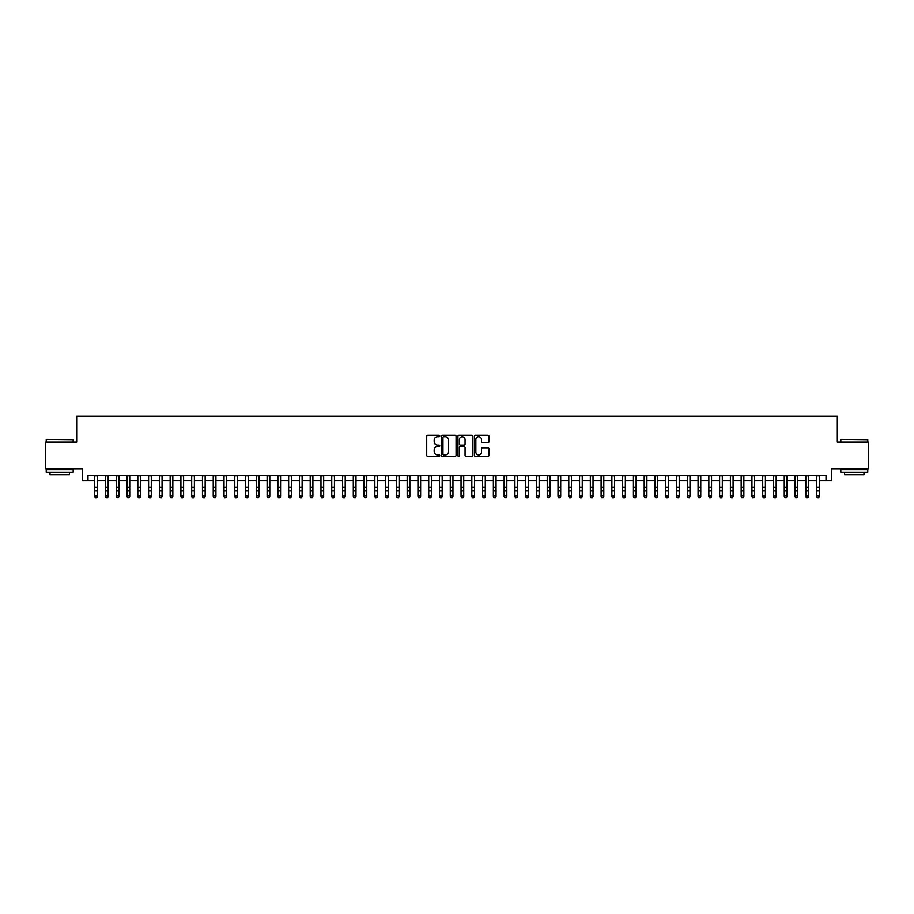 <?xml version="1.0" encoding="UTF-8"?>
<svg xmlns="http://www.w3.org/2000/svg" width="914" height="914" viewBox="0 0 914 914"><rect width="100%" height="100%" fill="white"/><g stroke="black" fill="none" stroke-linecap="round" stroke-linejoin="round"><path stroke-width="1.37" d="M439.76 436.001A0.743 0.743 0 0 0 439.017 435.258L427.786 435.258A1.063 1.063 0 0 0 426.724 436.309L426.724 455.343A1.063 1.063 0 0 0 427.786 456.406L439.017 456.406A0.743 0.743 0 0 0 439.76 455.663A0.743 0.743 0 0 0 439.017 454.921L437.566 454.921A3.382 3.382 0 0 1 434.184 451.539L434.184 449.951A3.382 3.382 0 0 1 437.566 446.569L439.017 446.569A0.743 0.743 0 0 0 439.76 445.826A0.743 0.743 0 0 0 439.017 445.095L437.566 445.095A3.382 3.382 0 0 1 434.184 441.702L434.184 440.125A3.382 3.382 0 0 1 437.566 436.732L439.017 436.732A0.743 0.743 0 0 0 439.76 436.001M487.905 442.707A1.063 1.063 0 0 0 488.967 441.656L488.967 436.309A1.063 1.063 0 0 0 487.905 435.258L475.429 435.258A1.063 1.063 0 0 0 474.366 436.309L474.366 455.343A1.063 1.063 0 0 0 475.429 456.406L487.905 456.406A1.063 1.063 0 0 0 488.967 455.343L488.967 448.9A1.063 1.063 0 0 0 487.905 447.837L482.569 447.837A1.063 1.063 0 0 0 481.507 448.9L481.507 452.099A2.833 2.833 0 0 1 478.685 454.921A2.833 2.833 0 0 1 475.851 452.099L475.851 439.565A2.833 2.833 0 0 1 478.685 436.732A2.833 2.833 0 0 1 481.507 439.565L481.507 441.656A1.063 1.063 0 0 0 482.569 442.707L487.905 442.707M87.984 480.844L87.984 475.463L826.016 475.463L826.016 480.844L831.397 480.844L831.397 468.996L868.3 468.996L868.3 442.056L837.327 442.056L837.327 416.201L76.673 416.201L76.673 442.056L45.7 442.056L45.7 468.996L82.603 468.996L82.603 480.844L94.725 480.844M456.075 436.309A1.063 1.063 0 0 0 455.012 435.258L442.536 435.258A1.063 1.063 0 0 0 441.485 436.309L441.485 455.343A1.063 1.063 0 0 0 442.536 456.406L455.012 456.406A1.063 1.063 0 0 0 456.075 455.343L456.075 436.309M458.988 435.258L471.464 435.258A1.063 1.063 0 0 1 472.515 436.309L472.515 455.343A1.063 1.063 0 0 1 471.464 456.406L466.117 456.406A1.063 1.063 0 0 1 465.066 455.343L465.066 447.632A1.063 1.063 0 0 0 464.004 446.569L460.462 446.569A1.063 1.063 0 0 0 459.411 447.632L459.411 455.663A0.743 0.743 0 0 1 458.668 456.406A0.743 0.743 0 0 1 457.925 455.663L457.925 436.309A1.063 1.063 0 0 1 458.988 435.258M97.421 480.844L105.498 480.844M108.195 480.844L116.272 480.844M118.969 480.844L127.046 480.844M129.742 480.844L137.82 480.844M140.516 480.844L148.594 480.844M151.29 480.844L159.367 480.844M162.064 480.844L170.141 480.844M172.837 480.844L180.915 480.844M183.611 480.844L191.689 480.844M194.385 480.844L202.462 480.844M205.159 480.844L213.236 480.844M215.933 480.844L224.01 480.844M226.706 480.844L234.784 480.844M237.48 480.844L245.558 480.844M248.254 480.844L256.331 480.844M259.028 480.844L267.105 480.844M269.801 480.844L277.879 480.844M280.575 480.844L288.653 480.844M291.349 480.844L299.426 480.844M302.123 480.844L310.2 480.844M312.896 480.844L320.974 480.844M323.67 480.844L331.748 480.844M334.444 480.844L342.522 480.844M345.218 480.844L353.295 480.844M355.992 480.844L364.069 480.844M366.765 480.844L374.843 480.844M377.539 480.844L385.617 480.844M388.313 480.844L396.39 480.844M399.087 480.844L407.176 480.844M409.86 480.844L417.949 480.844M420.634 480.844L428.723 480.844M431.408 480.844L439.497 480.844M442.182 480.844L450.271 480.844M452.956 480.844L461.044 480.844M463.729 480.844L471.818 480.844M474.503 480.844L482.592 480.844M485.277 480.844L493.366 480.844M496.051 480.844L504.14 480.844M506.824 480.844L514.913 480.844M517.61 480.844L525.687 480.844M528.383 480.844L536.461 480.844M539.157 480.844L547.235 480.844M549.931 480.844L558.008 480.844M560.705 480.844L568.782 480.844M571.479 480.844L579.556 480.844M582.252 480.844L590.33 480.844M593.026 480.844L601.104 480.844M603.8 480.844L611.877 480.844M614.574 480.844L622.651 480.844M625.347 480.844L633.425 480.844M636.121 480.844L644.199 480.844M646.895 480.844L654.972 480.844M657.669 480.844L665.746 480.844M668.442 480.844L676.52 480.844M679.216 480.844L687.294 480.844M689.99 480.844L698.067 480.844M700.764 480.844L708.841 480.844M711.538 480.844L719.615 480.844M722.311 480.844L730.389 480.844M733.085 480.844L741.163 480.844M743.859 480.844L751.936 480.844M754.633 480.844L762.71 480.844M765.406 480.844L773.484 480.844M776.18 480.844L784.258 480.844M786.954 480.844L795.031 480.844M797.728 480.844L805.805 480.844M808.502 480.844L816.579 480.844M819.275 480.844L826.016 480.844M443.701 436.732A0.743 0.743 0 0 0 442.959 437.475L442.959 454.189A0.743 0.743 0 0 0 443.701 454.921L445.232 454.921A3.382 3.382 0 0 0 448.614 451.539L448.614 440.125A3.382 3.382 0 0 0 445.232 436.732L443.701 436.732M465.066 439.623A2.833 2.833 0 0 0 462.233 436.789A2.833 2.833 0 0 0 459.411 439.623L459.411 444.033A1.063 1.063 0 0 0 460.462 445.095L464.004 445.095A1.063 1.063 0 0 0 465.066 444.033L465.066 439.623M97.421 475.463L97.421 496.61L96.61 497.799L95.524 497.559L96.61 497.799M94.725 475.463L94.725 496.016L97.421 496.016L96.61 497.559M95.524 497.799L94.725 496.61L95.524 497.559M46.557 439.371L73.177 439.691L46.557 439.371M59.707 472.23L46.237 472.23L46.237 469.533L73.177 469.533L73.177 472.23L59.707 472.23M69.407 472.23L69.407 474.709L50.007 474.709L50.007 472.23M841.154 439.371L867.763 439.691L841.154 439.371M854.293 472.23L840.823 472.23L840.823 469.533L867.763 469.533L867.763 472.23L854.293 472.23M863.993 472.23L863.993 474.709L844.593 474.709L844.593 472.23M108.195 475.463L108.195 496.61L107.384 497.799L106.31 497.559L107.384 497.799M105.498 475.463L105.498 496.016L108.195 496.016L107.384 497.559M106.31 497.799L105.498 496.61L106.31 497.559M118.969 475.463L118.969 496.61L118.157 497.799L117.083 497.559L118.157 497.799M116.272 475.463L116.272 496.016L118.969 496.016L118.157 497.559M117.083 497.799L116.272 496.61L117.083 497.559M129.742 475.463L129.742 496.61L128.931 497.799L127.857 497.559L128.931 497.799M127.046 475.463L127.046 496.016L129.742 496.016L128.931 497.559M127.857 497.799L127.046 496.61L127.857 497.559M140.516 475.463L140.516 496.61L139.705 497.799L138.631 497.559L139.705 497.799M137.82 475.463L137.82 496.016L140.516 496.016L139.705 497.559M138.631 497.799L137.82 496.61L138.631 497.559M151.29 475.463L151.29 496.61L150.479 497.799L149.405 497.559L150.479 497.799M148.594 475.463L148.594 496.016L151.29 496.016L150.479 497.559M149.405 497.799L148.594 496.61L149.405 497.559M162.064 475.463L162.064 496.61L161.252 497.799L160.178 497.559L161.252 497.799M159.367 475.463L159.367 496.016L162.064 496.016L161.252 497.559M160.178 497.799L159.367 496.61L160.178 497.559M172.837 475.463L172.837 496.61L172.026 497.799L170.952 497.559L172.026 497.799M170.141 475.463L170.141 496.016L172.837 496.016L172.026 497.559M170.952 497.799L170.141 496.61L170.952 497.559M183.611 475.463L183.611 496.61L182.8 497.799L181.726 497.559L182.8 497.799M180.915 475.463L180.915 496.016L183.611 496.016L182.8 497.559M181.726 497.799L180.915 496.61L181.726 497.559M194.385 475.463L194.385 496.61L193.574 497.799L192.5 497.559L193.574 497.799M191.689 475.463L191.689 496.016L194.385 496.016L193.574 497.559M192.5 497.799L191.689 496.61L192.5 497.559M205.159 475.463L205.159 496.61L204.348 497.799L203.274 497.559L204.348 497.799M202.462 475.463L202.462 496.016L205.159 496.016L204.348 497.559M203.274 497.799L202.462 496.61L203.274 497.559M215.933 475.463L215.933 496.61L215.121 497.799L214.047 497.559L215.121 497.799M213.236 475.463L213.236 496.016L215.933 496.016L215.121 497.559M214.047 497.799L213.236 496.61L214.047 497.559M226.706 475.463L226.706 496.61L225.895 497.799L224.821 497.559L225.895 497.799M224.01 475.463L224.01 496.016L226.706 496.016L225.895 497.559M224.821 497.799L224.01 496.61L224.821 497.559M237.48 475.463L237.48 496.61L236.669 497.799L235.595 497.559L236.669 497.799M234.784 475.463L234.784 496.016L237.48 496.016L236.669 497.559M235.595 497.799L234.784 496.61L235.595 497.559M248.254 475.463L248.254 496.61L247.443 497.799L246.369 497.559L247.443 497.799M245.558 475.463L245.558 496.016L248.254 496.016L247.443 497.559M246.369 497.799L245.558 496.61L246.369 497.559M259.028 475.463L259.028 496.61L258.216 497.799L257.142 497.559L258.216 497.799M256.331 475.463L256.331 496.016L259.028 496.016L258.216 497.559M257.142 497.799L256.331 496.61L257.142 497.559M269.801 475.463L269.801 496.61L268.99 497.799L267.916 497.559L268.99 497.799M267.105 475.463L267.105 496.016L269.801 496.016L268.99 497.559M267.916 497.799L267.105 496.61L267.916 497.559M280.575 475.463L280.575 496.61L279.764 497.799L278.69 497.559L279.764 497.799M277.879 475.463L277.879 496.016L280.575 496.016L279.764 497.559M278.69 497.799L277.879 496.61L278.69 497.559M291.349 475.463L291.349 496.61L290.538 497.799L289.464 497.559L290.538 497.799M288.653 475.463L288.653 496.016L291.349 496.016L290.538 497.559M289.464 497.799L288.653 496.61L289.464 497.559M302.123 475.463L302.123 496.61L301.312 497.799L300.238 497.559L301.312 497.799M299.426 475.463L299.426 496.016L302.123 496.016L301.312 497.559M300.238 497.799L299.426 496.61L300.238 497.559M312.896 475.463L312.896 496.61L312.085 497.799L311.011 497.559L312.085 497.799M310.2 475.463L310.2 496.016L312.896 496.016L312.085 497.559M311.011 497.799L310.2 496.61L311.011 497.559M323.67 475.463L323.67 496.61L322.859 497.799L321.785 497.559L322.859 497.799M320.974 475.463L320.974 496.016L323.67 496.016L322.859 497.559M321.785 497.799L320.974 496.61L321.785 497.559M334.444 475.463L334.444 496.61L333.633 497.799L332.559 497.559L333.633 497.799M331.748 475.463L331.748 496.016L334.444 496.016L333.633 497.559M332.559 497.799L331.748 496.61L332.559 497.559M345.218 475.463L345.218 496.61L344.407 497.799L343.333 497.559L344.407 497.799M342.522 475.463L342.522 496.016L345.218 496.016L344.407 497.559M343.333 497.799L342.522 496.61L343.333 497.559M355.992 475.463L355.992 496.61L355.18 497.799L354.106 497.559L355.18 497.799M353.295 475.463L353.295 496.016L355.992 496.016L355.18 497.559M354.106 497.799L353.295 496.61L354.106 497.559M366.765 475.463L366.765 496.61L365.954 497.799L364.88 497.559L365.954 497.799M364.069 475.463L364.069 496.016L366.765 496.016L365.954 497.559M364.88 497.799L364.069 496.61L364.88 497.559M377.539 475.463L377.539 496.61L376.728 497.799L375.654 497.559L376.728 497.799M374.843 475.463L374.843 496.016L377.539 496.016L376.728 497.559M375.654 497.799L374.843 496.61L375.654 497.559M388.313 475.463L388.313 496.61L387.502 497.799L386.428 497.559L387.502 497.799M385.617 475.463L385.617 496.016L388.313 496.016L387.502 497.559M386.428 497.799L385.617 496.61L386.428 497.559M399.087 475.463L399.087 496.61L398.287 497.799L397.202 497.559L398.287 497.799M396.39 475.463L396.39 496.016L399.087 496.016L398.287 497.559M397.202 497.799L396.39 496.61L397.202 497.559M409.86 475.463L409.86 496.61L409.061 497.799L407.975 497.559L409.061 497.799M407.176 475.463L407.176 496.016L409.86 496.016L409.061 497.559M407.975 497.799L407.176 496.61L407.975 497.559M420.634 475.463L420.634 496.61L419.834 497.799L418.749 497.559L419.834 497.799M417.949 475.463L417.949 496.016L420.634 496.016L419.834 497.559M418.749 497.799L417.949 496.61L418.749 497.559M431.408 475.463L431.408 496.61L430.608 497.799L429.523 497.559L430.608 497.799M428.723 475.463L428.723 496.016L431.408 496.016L430.608 497.559M429.523 497.799L428.723 496.61L429.523 497.559M442.182 475.463L442.182 496.61L441.382 497.799L440.297 497.559L441.382 497.799M439.497 475.463L439.497 496.016L442.182 496.016L441.382 497.559M440.297 497.799L439.497 496.61L440.297 497.559M452.956 475.463L452.956 496.61L452.156 497.799L451.07 497.559L452.156 497.799M450.271 475.463L450.271 496.016L452.956 496.016L452.156 497.559M451.07 497.799L450.271 496.61L451.07 497.559M463.729 475.463L463.729 496.61L462.93 497.799L461.844 497.559L462.93 497.799M461.044 475.463L461.044 496.016L463.729 496.016L462.93 497.559M461.844 497.799L461.044 496.61L461.844 497.559M474.503 475.463L474.503 496.61L473.703 497.799L472.618 497.559L473.703 497.799M471.818 475.463L471.818 496.016L474.503 496.016L473.703 497.559M472.618 497.799L471.818 496.61L472.618 497.559M485.277 475.463L485.277 496.61L484.477 497.799L483.392 497.559L484.477 497.799M482.592 475.463L482.592 496.016L485.277 496.016L484.477 497.559M483.392 497.799L482.592 496.61L483.392 497.559M496.051 475.463L496.051 496.61L495.251 497.799L494.166 497.559L495.251 497.799M493.366 475.463L493.366 496.016L496.051 496.016L495.251 497.559M494.166 497.799L493.366 496.61L494.166 497.559M506.824 475.463L506.824 496.61L506.025 497.799L504.939 497.559L506.025 497.799M504.14 475.463L504.14 496.016L506.824 496.016L506.025 497.559M504.939 497.799L504.14 496.61L504.939 497.559M517.61 475.463L517.61 496.61L516.798 497.799L515.713 497.559L516.798 497.799M514.913 475.463L514.913 496.016L517.61 496.016L516.798 497.559M515.713 497.799L514.913 496.61L515.713 497.559M528.383 475.463L528.383 496.61L527.572 497.799L526.498 497.559L527.572 497.799M525.687 475.463L525.687 496.016L528.383 496.016L527.572 497.559M526.498 497.799L525.687 496.61L526.498 497.559M539.157 475.463L539.157 496.61L538.346 497.799L537.272 497.559L538.346 497.799M536.461 475.463L536.461 496.016L539.157 496.016L538.346 497.559M537.272 497.799L536.461 496.61L537.272 497.559M549.931 475.463L549.931 496.61L549.12 497.799L548.046 497.559L549.12 497.799M547.235 475.463L547.235 496.016L549.931 496.016L549.12 497.559M548.046 497.799L547.235 496.61L548.046 497.559M560.705 475.463L560.705 496.61L559.894 497.799L558.82 497.559L559.894 497.799M558.008 475.463L558.008 496.016L560.705 496.016L559.894 497.559M558.82 497.799L558.008 496.61L558.82 497.559M571.479 475.463L571.479 496.61L570.667 497.799L569.593 497.559L570.667 497.799M568.782 475.463L568.782 496.016L571.479 496.016L570.667 497.559M569.593 497.799L568.782 496.61L569.593 497.559M582.252 475.463L582.252 496.61L581.441 497.799L580.367 497.559L581.441 497.799M579.556 475.463L579.556 496.016L582.252 496.016L581.441 497.559M580.367 497.799L579.556 496.61L580.367 497.559M593.026 475.463L593.026 496.61L592.215 497.799L591.141 497.559L592.215 497.799M590.33 475.463L590.33 496.016L593.026 496.016L592.215 497.559M591.141 497.799L590.33 496.61L591.141 497.559M603.8 475.463L603.8 496.61L602.989 497.799L601.915 497.559L602.989 497.799M601.104 475.463L601.104 496.016L603.8 496.016L602.989 497.559M601.915 497.799L601.104 496.61L601.915 497.559M614.574 475.463L614.574 496.61L613.762 497.799L612.688 497.559L613.762 497.799M611.877 475.463L611.877 496.016L614.574 496.016L613.762 497.559M612.688 497.799L611.877 496.61L612.688 497.559M625.347 475.463L625.347 496.61L624.536 497.799L623.462 497.559L624.536 497.799M622.651 475.463L622.651 496.016L625.347 496.016L624.536 497.559M623.462 497.799L622.651 496.61L623.462 497.559M636.121 475.463L636.121 496.61L635.31 497.799L634.236 497.559L635.31 497.799M633.425 475.463L633.425 496.016L636.121 496.016L635.31 497.559M634.236 497.799L633.425 496.61L634.236 497.559M646.895 475.463L646.895 496.61L646.084 497.799L645.01 497.559L646.084 497.799M644.199 475.463L644.199 496.016L646.895 496.016L646.084 497.559M645.01 497.799L644.199 496.61L645.01 497.559M657.669 475.463L657.669 496.61L656.858 497.799L655.784 497.559L656.858 497.799M654.972 475.463L654.972 496.016L657.669 496.016L656.858 497.559M655.784 497.799L654.972 496.61L655.784 497.559M668.442 475.463L668.442 496.61L667.631 497.799L666.557 497.559L667.631 497.799M665.746 475.463L665.746 496.016L668.442 496.016L667.631 497.559M666.557 497.799L665.746 496.61L666.557 497.559M679.216 475.463L679.216 496.61L678.405 497.799L677.331 497.559L678.405 497.799M676.52 475.463L676.52 496.016L679.216 496.016L678.405 497.559M677.331 497.799L676.52 496.61L677.331 497.559M689.99 475.463L689.99 496.61L689.179 497.799L688.105 497.559L689.179 497.799M687.294 475.463L687.294 496.016L689.99 496.016L689.179 497.559M688.105 497.799L687.294 496.61L688.105 497.559M700.764 475.463L700.764 496.61L699.953 497.799L698.879 497.559L699.953 497.799M698.067 475.463L698.067 496.016L700.764 496.016L699.953 497.559M698.879 497.799L698.067 496.61L698.879 497.559M711.538 475.463L711.538 496.61L710.726 497.799L709.652 497.559L710.726 497.799M708.841 475.463L708.841 496.016L711.538 496.016L710.726 497.559M709.652 497.799L708.841 496.61L709.652 497.559M722.311 475.463L722.311 496.61L721.5 497.799L720.426 497.559L721.5 497.799M719.615 475.463L719.615 496.016L722.311 496.016L721.5 497.559M720.426 497.799L719.615 496.61L720.426 497.559M733.085 475.463L733.085 496.61L732.274 497.799L731.2 497.559L732.274 497.799M730.389 475.463L730.389 496.016L733.085 496.016L732.274 497.559M731.2 497.799L730.389 496.61L731.2 497.559M743.859 475.463L743.859 496.61L743.048 497.799L741.974 497.559L743.048 497.799M741.163 475.463L741.163 496.016L743.859 496.016L743.048 497.559M741.974 497.799L741.163 496.61L741.974 497.559M754.633 475.463L754.633 496.61L753.822 497.799L752.748 497.559L753.822 497.799M751.936 475.463L751.936 496.016L754.633 496.016L753.822 497.559M752.748 497.799L751.936 496.61L752.748 497.559M765.406 475.463L765.406 496.61L764.595 497.799L763.521 497.559L764.595 497.799M762.71 475.463L762.71 496.016L765.406 496.016L764.595 497.559M763.521 497.799L762.71 496.61L763.521 497.559M776.18 475.463L776.18 496.61L775.369 497.799L774.295 497.559L775.369 497.799M773.484 475.463L773.484 496.016L776.18 496.016L775.369 497.559M774.295 497.799L773.484 496.61L774.295 497.559M786.954 475.463L786.954 496.61L786.143 497.799L785.069 497.559L786.143 497.799M784.258 475.463L784.258 496.016L786.954 496.016L786.143 497.559M785.069 497.799L784.258 496.61L785.069 497.559M797.728 475.463L797.728 496.61L796.917 497.799L795.843 497.559L796.917 497.799M795.031 475.463L795.031 496.016L797.728 496.016L796.917 497.559M795.843 497.799L795.031 496.61L795.843 497.559M808.502 475.463L808.502 496.61L807.69 497.799L806.616 497.559L807.69 497.799M805.805 475.463L805.805 496.016L808.502 496.016L807.69 497.559M806.616 497.799L805.805 496.61L806.616 497.559M819.275 475.463L819.275 496.61L818.476 497.799L817.39 497.559L818.476 497.799M816.579 475.463L816.579 496.016L819.275 496.016L818.476 497.559M817.39 497.799L816.579 496.61L817.39 497.559M97.421 487.185L94.725 487.185M97.421 490.875L94.725 490.875M97.421 475.806L94.725 475.806M108.195 487.185L105.498 487.185M108.195 490.875L105.498 490.875M108.195 475.806L105.498 475.806M118.969 487.185L116.272 487.185M118.969 490.875L116.272 490.875M118.969 475.806L116.272 475.806M129.742 487.185L127.046 487.185M129.742 490.875L127.046 490.875M129.742 475.806L127.046 475.806M140.516 487.185L137.82 487.185M140.516 490.875L137.82 490.875M140.516 475.806L137.82 475.806M151.29 487.185L148.594 487.185M151.29 490.875L148.594 490.875M151.29 475.806L148.594 475.806M162.064 487.185L159.367 487.185M162.064 490.875L159.367 490.875M162.064 475.806L159.367 475.806M172.837 487.185L170.141 487.185M172.837 490.875L170.141 490.875M172.837 475.806L170.141 475.806M183.611 487.185L180.915 487.185M183.611 490.875L180.915 490.875M183.611 475.806L180.915 475.806M194.385 487.185L191.689 487.185M194.385 490.875L191.689 490.875M194.385 475.806L191.689 475.806M205.159 487.185L202.462 487.185M205.159 490.875L202.462 490.875M205.159 475.806L202.462 475.806M215.933 487.185L213.236 487.185M215.933 490.875L213.236 490.875M215.933 475.806L213.236 475.806M226.706 487.185L224.01 487.185M226.706 490.875L224.01 490.875M226.706 475.806L224.01 475.806M237.48 487.185L234.784 487.185M237.48 490.875L234.784 490.875M237.48 475.806L234.784 475.806M248.254 487.185L245.558 487.185M248.254 490.875L245.558 490.875M248.254 475.806L245.558 475.806M259.028 487.185L256.331 487.185M259.028 490.875L256.331 490.875M259.028 475.806L256.331 475.806M269.801 487.185L267.105 487.185M269.801 490.875L267.105 490.875M269.801 475.806L267.105 475.806M280.575 487.185L277.879 487.185M280.575 490.875L277.879 490.875M280.575 475.806L277.879 475.806M291.349 487.185L288.653 487.185M291.349 490.875L288.653 490.875M291.349 475.806L288.653 475.806M302.123 487.185L299.426 487.185M302.123 490.875L299.426 490.875M302.123 475.806L299.426 475.806M312.896 487.185L310.2 487.185M312.896 490.875L310.2 490.875M312.896 475.806L310.2 475.806M323.67 487.185L320.974 487.185M323.67 490.875L320.974 490.875M323.67 475.806L320.974 475.806M334.444 487.185L331.748 487.185M334.444 490.875L331.748 490.875M334.444 475.806L331.748 475.806M345.218 487.185L342.522 487.185M345.218 490.875L342.522 490.875M345.218 475.806L342.522 475.806M355.992 487.185L353.295 487.185M355.992 490.875L353.295 490.875M355.992 475.806L353.295 475.806M366.765 487.185L364.069 487.185M366.765 490.875L364.069 490.875M366.765 475.806L364.069 475.806M377.539 487.185L374.843 487.185M377.539 490.875L374.843 490.875M377.539 475.806L374.843 475.806M388.313 487.185L385.617 487.185M388.313 490.875L385.617 490.875M388.313 475.806L385.617 475.806M399.087 487.185L396.39 487.185M399.087 490.875L396.39 490.875M399.087 475.806L396.39 475.806M409.86 487.185L407.176 487.185M409.86 490.875L407.176 490.875M409.86 475.806L407.176 475.806M420.634 487.185L417.949 487.185M420.634 490.875L417.949 490.875M420.634 475.806L417.949 475.806M431.408 487.185L428.723 487.185M431.408 490.875L428.723 490.875M431.408 475.806L428.723 475.806M442.182 487.185L439.497 487.185M442.182 490.875L439.497 490.875M442.182 475.806L439.497 475.806M452.956 487.185L450.271 487.185M452.956 490.875L450.271 490.875M452.956 475.806L450.271 475.806M463.729 487.185L461.044 487.185M463.729 490.875L461.044 490.875M463.729 475.806L461.044 475.806M474.503 487.185L471.818 487.185M474.503 490.875L471.818 490.875M474.503 475.806L471.818 475.806M485.277 487.185L482.592 487.185M485.277 490.875L482.592 490.875M485.277 475.806L482.592 475.806M496.051 487.185L493.366 487.185M496.051 490.875L493.366 490.875M496.051 475.806L493.366 475.806M506.824 487.185L504.14 487.185M506.824 490.875L504.14 490.875M506.824 475.806L504.14 475.806M517.61 487.185L514.913 487.185M517.61 490.875L514.913 490.875M517.61 475.806L514.913 475.806M528.383 487.185L525.687 487.185M528.383 490.875L525.687 490.875M528.383 475.806L525.687 475.806M539.157 487.185L536.461 487.185M539.157 490.875L536.461 490.875M539.157 475.806L536.461 475.806M549.931 487.185L547.235 487.185M549.931 490.875L547.235 490.875M549.931 475.806L547.235 475.806M560.705 487.185L558.008 487.185M560.705 490.875L558.008 490.875M560.705 475.806L558.008 475.806M571.479 487.185L568.782 487.185M571.479 490.875L568.782 490.875M571.479 475.806L568.782 475.806M582.252 487.185L579.556 487.185M582.252 490.875L579.556 490.875M582.252 475.806L579.556 475.806M593.026 487.185L590.33 487.185M593.026 490.875L590.33 490.875M593.026 475.806L590.33 475.806M603.8 487.185L601.104 487.185M603.8 490.875L601.104 490.875M603.8 475.806L601.104 475.806M614.574 487.185L611.877 487.185M614.574 490.875L611.877 490.875M614.574 475.806L611.877 475.806M625.347 487.185L622.651 487.185M625.347 490.875L622.651 490.875M625.347 475.806L622.651 475.806M636.121 487.185L633.425 487.185M636.121 490.875L633.425 490.875M636.121 475.806L633.425 475.806M646.895 487.185L644.199 487.185M646.895 490.875L644.199 490.875M646.895 475.806L644.199 475.806M657.669 487.185L654.972 487.185M657.669 490.875L654.972 490.875M657.669 475.806L654.972 475.806M668.442 487.185L665.746 487.185M668.442 490.875L665.746 490.875M668.442 475.806L665.746 475.806M679.216 487.185L676.52 487.185M679.216 490.875L676.52 490.875M679.216 475.806L676.52 475.806M689.99 487.185L687.294 487.185M689.99 490.875L687.294 490.875M689.99 475.806L687.294 475.806M700.764 487.185L698.067 487.185M700.764 490.875L698.067 490.875M700.764 475.806L698.067 475.806M711.538 487.185L708.841 487.185M711.538 490.875L708.841 490.875M711.538 475.806L708.841 475.806M722.311 487.185L719.615 487.185M722.311 490.875L719.615 490.875M722.311 475.806L719.615 475.806M733.085 487.185L730.389 487.185M733.085 490.875L730.389 490.875M733.085 475.806L730.389 475.806M743.859 487.185L741.163 487.185M743.859 490.875L741.163 490.875M743.859 475.806L741.163 475.806M754.633 487.185L751.936 487.185M754.633 490.875L751.936 490.875M754.633 475.806L751.936 475.806M765.406 487.185L762.71 487.185M765.406 490.875L762.71 490.875M765.406 475.806L762.71 475.806M776.18 487.185L773.484 487.185M776.18 490.875L773.484 490.875M776.18 475.806L773.484 475.806M786.954 487.185L784.258 487.185M786.954 490.875L784.258 490.875M786.954 475.806L784.258 475.806M797.728 487.185L795.031 487.185M797.728 490.875L795.031 490.875M797.728 475.806L795.031 475.806M808.502 487.185L805.805 487.185M808.502 490.875L805.805 490.875M808.502 475.806L805.805 475.806M819.275 487.185L816.579 487.185M819.275 490.875L816.579 490.875M819.275 475.806L816.579 475.806M46.237 442.056L46.237 439.691M73.177 442.056L73.177 439.691M840.823 442.056L840.823 439.691M867.763 442.056L867.763 439.691"/></g></svg>
